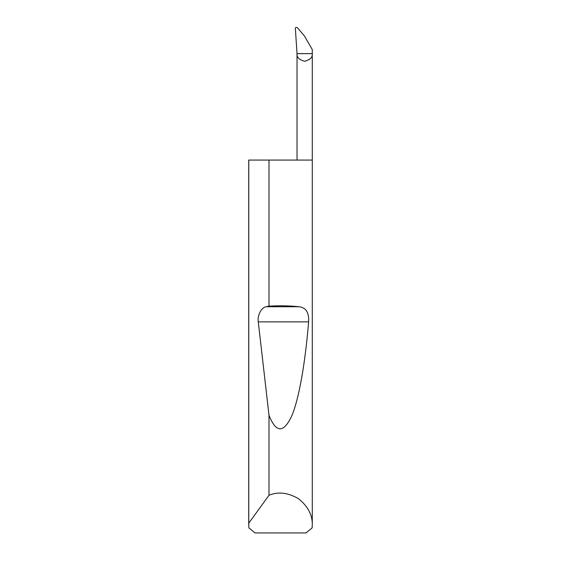 <?xml version="1.0" encoding="UTF-8"?>
<svg xmlns="http://www.w3.org/2000/svg" width="561" height="561" viewBox="0 0 561 561"><rect width="100%" height="100%" fill="white"/><g stroke="black" fill="none" stroke-linecap="round" stroke-linejoin="round"><path stroke-width="0.84" d="M312.281 524.9L312.14 527.866L305.955 532.95L255.045 532.95L248.86 527.866L248.768 523.203L268.992 495.272C278.123 491.457 287.94 492.586 298.452 498.673C307.926 506.267 312.533 515.005 312.281 524.9L312.281 160.067L268.992 160.067L268.992 306.138C279.644 305.542 289.651 305.745 299.027 306.741C305.983 307.512 309.174 312.554 308.606 321.867C305.394 361.298 299.258 398.598 291.622 416.199C283.536 433.295 275.998 432.987 268.992 415.273L258.277 321.867C257.113 315.499 261.496 307.183 266.237 306.741L268.992 306.138M268.992 495.272L268.992 415.273M248.719 524.9L248.719 160.067L268.992 160.067M312.281 160.067L312.281 53.625C312.715 57.229 310.17 59.775 304.651 61.254C299.132 59.775 296.594 57.229 297.028 53.625L295.331 28.05C296.005 27.117 296.867 27.173 297.905 28.225L304.483 36.065L312.281 49.571L312.281 53.625L297.028 53.625L297.028 160.067M248.768 523.203L248.768 160.067M266.237 306.741L299.027 306.741M258.277 321.867L308.606 321.867"/></g></svg>
